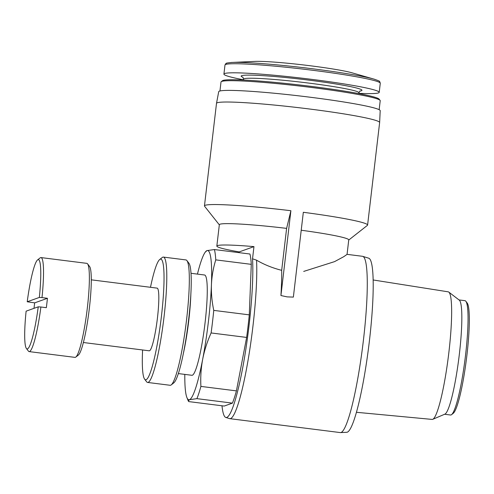 <?xml version="1.0" encoding="UTF-8"?>
<svg xmlns="http://www.w3.org/2000/svg" width="494" height="494" viewBox="0 0 494 494"><rect width="100%" height="100%" fill="white"/><g stroke="black" fill="none" stroke-linecap="round" stroke-linejoin="round"><path stroke-width="0.74" d="M27.226 301.772A45.01 5.786 97.2 0 1 37.569 259.918A45.01 5.786 97.2 0 1 39.347 297.431L27.226 301.772L34.673 302.865A47.381 6.089 -82.8 0 0 34 308.342M37.569 259.918L40.156 257.88A47.381 6.089 97.2 0 1 40.99 257.578A47.381 6.089 97.2 0 1 41.996 297.604L47.436 298.29L34.673 302.865M39.347 297.431L41.996 297.604M197.446 274.108A75.218 9.67 97.2 0 1 205.245 252.15A75.218 9.67 97.2 0 1 206.992 250.6A75.218 9.67 97.2 0 1 211.432 284.711C211.148 293.183 211.926 301.741 213.76 310.386A81.084 10.423 97.2 0 1 211.111 332.95C207.245 341.527 204.436 350.295 202.676 359.262C201.015 368.228 200.428 377.274 200.904 386.407A81.084 10.423 97.2 0 1 196.908 398.646L189.48 399.695L188.307 401.029L188.714 401.585L224.227 406.062L232.427 403.123L196.908 398.646M205.245 252.15L206.992 250.6L214.427 249.55A81.084 10.423 97.2 0 1 215.767 259.875C213.26 267.958 211.815 276.239 211.432 284.711A75.218 9.67 97.2 0 1 202.676 359.262A75.218 9.67 97.2 0 1 189.48 399.695A75.218 9.67 97.2 0 1 186.923 397.602A75.218 9.67 97.2 0 1 184.812 374.396M232.427 403.123A81.084 10.423 -82.8 0 0 236.422 390.884L246.63 337.427A81.084 10.423 -82.8 0 0 249.279 314.863L251.285 264.346L215.767 259.875M249.279 314.863L213.76 310.386M251.285 264.346A81.084 10.423 -82.8 0 0 249.945 254.021L214.427 249.55M246.63 337.427L211.111 332.95M236.422 390.884L200.904 386.407M239.182 251.915A65.152 4.205 6.7 0 1 216.835 246.068A65.152 4.205 6.7 0 1 253.965 246.617L239.182 251.915L239.096 252.656M253.965 246.617L252.533 258.8A88.154 11.331 97.2 0 1 244.388 358.311A88.154 11.331 97.2 0 1 225.814 417.449A88.154 11.331 97.2 0 1 221.991 405.778M348.739 240.047L367.382 225.381A82.128 5.298 -173.3 0 0 367.592 225.06L379.639 122.531A82.128 5.298 -173.3 0 0 379.639 122.512A82.128 5.298 -173.3 0 0 309.188 108.964A82.128 5.298 -173.3 0 0 216.508 103.345A82.128 5.298 -173.3 0 0 216.502 103.37L204.46 205.899A82.128 5.298 -173.3 0 1 290.898 210.722L286.613 228.376L281.685 270.329C272.583 268.026 264.21 264.642 256.559 260.177L252.533 258.8M286.613 228.376A65.152 4.205 -173.3 0 0 219.342 224.708L216.835 246.068M347.041 254.404L343.676 256.732L334.562 261.629L303.705 271.416M347.054 254.404L348.752 239.911A65.152 4.205 -173.3 0 0 301.223 230.235M204.46 205.899A82.128 5.298 -173.3 0 0 204.59 206.257L219.33 224.844M290.898 210.722L280.932 295.536L287.113 296.875L293.362 297.104L303.328 212.29A82.128 5.298 -173.3 0 1 367.592 225.06M374.693 79.318A76.873 4.959 -173.3 0 0 374.051 79.133L351.981 72.803A52.512 3.39 -173.3 0 0 310.423 65.788A52.512 3.39 -173.3 0 0 254.935 61.404L231.995 62.448A76.873 4.959 -173.3 0 0 231.328 62.479M358.817 93.341A78.182 5.045 -173.3 0 0 379.213 92.329A78.182 5.045 -173.3 0 0 312.146 79.417A78.182 5.045 -173.3 0 0 223.918 74.088A78.182 5.045 -173.3 0 0 243.523 79.793M379.157 109.693L380.213 100.714A80.152 5.175 -173.3 0 0 380.084 100.362L379.108 99.127A79.04 5.101 -173.3 0 0 311.436 86.419A79.04 5.101 -173.3 0 0 222.442 80.726L221.207 81.695A80.152 5.175 -173.3 0 0 221.003 82.01L219.947 90.989M380.084 100.362A80.152 5.175 -173.3 0 0 311.461 87.469A80.152 5.175 -173.3 0 0 221.207 81.695M379.639 122.512L380.195 110.675A81.3 5.249 -173.3 0 0 310.454 97.262A81.3 5.249 -173.3 0 0 218.706 91.705L216.508 103.345M281.685 270.329A88.84 11.418 97.2 0 1 280.932 295.536M256.559 260.177A88.84 11.418 97.2 0 1 248.692 356.489A88.84 11.418 97.2 0 1 230.568 418.572A88.84 11.418 97.2 0 1 229.809 418.665A88.84 11.418 97.2 0 1 229.549 418.609L225.814 417.449M347.06 254.354L362.503 256.3A88.84 11.418 97.2 0 1 362.763 256.355A88.84 11.418 97.2 0 1 362.96 344.009A88.84 11.418 97.2 0 1 341.058 432.491A88.84 11.418 97.2 0 1 340.557 432.596A88.84 11.418 97.2 0 1 340.298 432.583L229.809 418.665M190.993 273.293L204.553 275.004A50.542 6.496 97.2 0 1 204.88 324.323A50.542 6.496 97.2 0 1 192.351 375.236A50.542 6.496 97.2 0 1 191.919 375.292L178.359 373.581M362.763 256.355L368.74 258.214A87.741 11.276 97.2 0 1 368.938 344.781A87.741 11.276 97.2 0 1 347.307 432.176A87.741 11.276 97.2 0 1 346.813 432.281L340.557 432.596M373.131 279.962L448.225 291.837A64.294 8.262 97.2 0 1 448.787 292.09A64.294 8.262 97.2 0 1 448.354 356.656A64.294 8.262 97.2 0 1 432.756 419.313A64.294 8.262 97.2 0 1 432.67 419.35A64.294 8.262 97.2 0 1 432.151 419.418L356.458 412.292M448.787 292.09L459.272 300.117A57.619 7.404 97.2 0 1 458.889 357.983A57.619 7.404 97.2 0 1 444.909 414.133L432.756 419.313M459.019 299.926L464.959 300.673A57.619 7.404 97.2 0 1 465.848 301.278A57.619 7.404 97.2 0 1 465.101 358.768A57.619 7.404 97.2 0 1 451.565 414.645A57.619 7.404 97.2 0 1 451.047 414.948A57.619 7.404 97.2 0 1 450.553 415.009L444.612 414.256M465.848 301.278L467.182 303.02A56.038 7.2 97.2 0 1 466.453 358.934A56.038 7.2 97.2 0 1 453.288 413.28L451.565 414.645M38.242 306.823A45.01 5.786 97.2 0 1 26.41 348.486A45.01 5.786 97.2 0 1 26.12 311.164L38.242 306.823L40.897 306.996A47.381 6.089 97.2 0 1 29.547 351.549A47.381 6.089 97.2 0 1 29.14 351.598A47.381 6.089 97.2 0 1 28.411 351.104L26.41 348.486M40.99 257.578L86.833 263.358A47.381 6.089 97.2 0 1 87.562 263.852A47.381 6.089 97.2 0 1 86.95 311.127A47.381 6.089 97.2 0 1 75.817 357.076A47.381 6.089 97.2 0 1 75.391 357.329A47.381 6.089 97.2 0 1 74.983 357.378L29.14 351.598M40.897 306.996L46.337 307.682A47.381 6.089 -82.8 0 0 47.436 298.29M87.562 263.852L89.562 266.47A45.01 5.786 97.2 0 1 88.982 311.381A45.01 5.786 97.2 0 1 78.404 355.038L75.817 357.076M91.279 279.832L157.117 288.132A31.585 4.057 97.2 0 1 157.327 318.957A31.585 4.057 97.2 0 1 149.491 350.777A31.585 4.057 97.2 0 1 149.219 350.808L83.381 342.515M150.491 287.292A60.805 7.818 97.2 0 1 159.698 259.523A60.805 7.818 97.2 0 1 161.624 314.567A60.805 7.818 97.2 0 1 146.088 379.732A60.805 7.818 97.2 0 1 144.631 379.164A60.805 7.818 97.2 0 1 142.593 349.974M159.698 259.523L162.285 257.479A63.176 8.12 97.2 0 1 163.397 257.084A63.176 8.12 97.2 0 1 163.81 318.735A63.176 8.12 97.2 0 1 148.144 382.375A63.176 8.12 97.2 0 1 147.601 382.442A63.176 8.12 97.2 0 1 146.625 381.782L144.631 379.164M163.397 257.084L185.929 259.924A63.176 8.12 97.2 0 1 186.905 260.579A63.176 8.12 97.2 0 1 186.09 323.619A63.176 8.12 97.2 0 1 171.245 384.882A63.176 8.12 97.2 0 1 170.677 385.215A63.176 8.12 97.2 0 1 170.14 385.283L147.601 382.442M186.905 260.579L188.906 263.203A60.805 7.818 97.2 0 1 188.121 323.873A60.805 7.818 97.2 0 1 173.832 382.844L171.245 384.882M190.851 294.165A50.542 6.496 97.2 0 1 183.398 353.334M224.986 65.017A78.182 5.045 -173.3 0 1 313.215 70.346A78.182 5.045 -173.3 0 1 380.275 83.258L379.775 81.701C378.305 81.004 382.097 81.911 374.051 79.133A76.873 4.959 -173.3 0 0 313.221 68.864A76.873 4.959 -173.3 0 0 231.995 62.448C223.529 63.281 227.425 63.281 225.832 63.615L224.986 65.017L223.918 74.088M359.823 91.063A60.805 3.921 -173.3 0 0 309.794 80.256A60.805 3.921 -173.3 0 0 243.067 77.348M360.138 90.884L358.891 92.724A58.045 3.748 -173.3 0 0 309.102 83.134A58.045 3.748 -173.3 0 0 243.598 79.176L242.807 77.101M186.923 397.602L188.307 401.029M380.275 83.258L379.213 92.329M243.598 79.176L243.493 80.04M358.891 92.724L358.786 93.588"/></g></svg>

